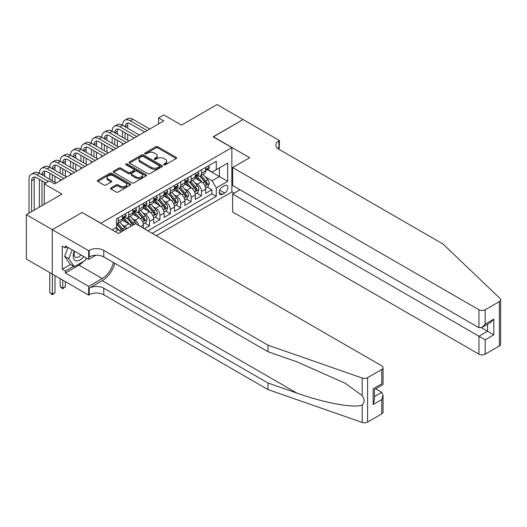 <?xml version="1.0" encoding="UTF-8"?>
<svg xmlns="http://www.w3.org/2000/svg" width="527" height="527" viewBox="0 0 527 527"><rect width="100%" height="100%" fill="white"/><g stroke="black" fill="none" stroke-linecap="round" stroke-linejoin="round"><path stroke-width="0.79" d="M163.923 164.793A1.008 0.586 0 0 0 165.353 164.793L176.189 158.535A1.443 0.83 0 0 0 176.611 157.948A1.443 0.83 0 0 0 176.189 157.356L157.83 146.756A1.443 0.83 0 0 0 155.788 146.756L144.951 153.014A1.008 0.586 0 0 0 144.655 153.429A1.008 0.586 0 0 0 144.951 153.838A1.008 0.586 0 0 0 146.374 153.838L147.777 153.028A4.618 2.668 0 0 1 154.306 153.028L155.84 153.91A4.618 2.668 0 0 1 157.191 155.794A4.618 2.668 0 0 1 155.84 157.678L154.437 158.489A1.008 0.586 0 0 0 154.141 158.904A1.008 0.586 0 0 0 154.437 159.319A1.008 0.586 0 0 0 155.86 159.319L157.263 158.508A4.618 2.668 0 0 1 163.792 158.508L165.326 159.391A4.618 2.668 0 0 1 166.677 161.275A4.618 2.668 0 0 1 165.326 163.159L163.923 163.969A1.008 0.586 0 0 0 163.627 164.378A1.008 0.586 0 0 0 163.923 164.793L163.923 163.969M111.006 187.862A1.443 0.83 0 0 0 110.584 188.455A1.443 0.83 0 0 0 111.006 189.041L116.157 192.019A1.443 0.83 0 0 0 118.2 192.019L130.235 185.069A1.443 0.83 0 0 0 130.656 184.476A1.443 0.83 0 0 0 130.235 183.89L111.876 173.291A1.443 0.83 0 0 0 109.833 173.291L97.798 180.241A1.443 0.83 0 0 0 97.37 180.827A1.443 0.83 0 0 0 97.798 181.413L104.017 185.01A1.443 0.83 0 0 0 106.059 185.01L111.21 182.032A1.443 0.83 0 0 0 111.632 181.446A1.443 0.83 0 0 0 111.21 180.853L108.121 179.075A3.86 2.227 0 0 1 106.994 177.5A3.86 2.227 0 0 1 109.379 175.438A3.86 2.227 0 0 1 113.582 175.926L125.67 182.902A3.86 2.227 0 0 1 126.796 184.476A3.86 2.227 0 0 1 124.418 186.538A3.86 2.227 0 0 1 120.209 186.051L118.2 184.891A1.443 0.83 0 0 0 116.157 184.891L111.006 187.862L111.006 189.041M82.212 212.598L100.914 223.217L231.86 147.613L213.152 136.816L243.033 119.563L217.052 104.563L181.459 125.116L163.792 114.919L158.594 117.916L163.792 120.914L54.67 183.916L49.472 180.913L44.275 183.916L44.275 204.318M82.212 212.414L52.331 229.667L26.35 214.667L61.942 194.114L44.275 183.916M147.883 173.699A1.443 0.83 0 0 0 149.918 173.699L161.96 166.749A1.443 0.83 0 0 0 162.382 166.163A1.443 0.83 0 0 0 161.96 165.57L143.594 154.971A1.443 0.83 0 0 0 141.559 154.971L129.517 161.921A1.443 0.83 0 0 0 129.095 162.514A1.443 0.83 0 0 0 129.517 163.1L147.883 173.699M126.401 165.01A1.008 0.586 0 0 1 127.429 165.155L127.429 163.956L146.098 174.733A1.443 0.83 0 0 1 146.519 175.32A1.443 0.83 0 0 1 146.098 175.906L134.062 182.856A1.443 0.83 0 0 1 132.02 182.856L113.661 172.257L118.812 169.305L118.812 168.106L113.661 171.077A1.443 0.83 0 0 0 113.233 171.67A1.443 0.83 0 0 0 113.661 172.257L113.661 171.077M118.812 169.305A1.443 0.83 0 0 1 120.848 169.305L120.848 168.106A1.443 0.83 0 0 0 118.812 168.106M120.848 168.106L128.298 172.408A1.443 0.83 0 0 0 130.334 172.408L133.753 170.432A1.443 0.83 0 0 0 134.174 169.846A1.443 0.83 0 0 0 133.753 169.253L125.999 164.78A1.008 0.586 0 0 1 125.703 164.365A1.008 0.586 0 0 1 126.328 163.825A1.008 0.586 0 0 1 127.429 163.956M52.278 274.033L26.35 259.067L26.35 214.667M144.358 228.797L149.549 225.793L144.826 223.066M142.784 212.71L145.393 214.219A5.876 3.393 60 0 1 149.549 221.419L153.706 219.015L153.706 223.395L159.945 219.799L155.215 217.065M153.179 206.709L155.788 208.218A5.876 3.393 60 0 1 159.945 215.418L164.101 213.013L164.101 217.394L170.333 213.797L165.61 211.063M163.568 200.708L166.176 202.216A5.876 3.393 60 0 1 170.333 209.417L174.496 207.019L174.496 211.393L180.728 207.796L175.998 205.069M173.963 194.707L176.571 196.215A5.876 3.393 60 0 1 180.728 203.415L184.885 201.018L184.885 205.398L191.123 201.795L186.393 199.068M184.358 188.712L186.966 190.214A5.876 3.393 60 0 1 191.123 197.414L195.28 195.016L195.28 199.397L201.512 195.794L201.512 191.413A5.876 3.393 -120 0 0 197.355 184.213L194.746 182.711M196.782 193.066L201.512 195.794M120.808 232.13A5.876 3.393 -120 0 0 118.377 229.818L115.255 228.013M131.203 226.129A5.876 3.393 -120 0 0 128.766 223.817L122.343 220.108M127.047 228.527A5.876 3.393 60 0 0 124.609 226.215L122 224.706M143.318 228.198L143.318 225.016A5.876 3.393 -120 0 0 139.161 217.816L132.732 214.107M138.917 225.655A5.876 3.393 60 0 0 135.004 220.214L132.396 218.712M153.706 219.015A5.876 3.393 -120 0 0 149.549 211.814L143.127 208.106M164.101 213.013A5.876 3.393 -120 0 0 159.945 205.813L153.515 202.105M174.496 207.019A5.876 3.393 -120 0 0 170.333 199.819L163.91 196.103M184.885 201.018A5.876 3.393 -120 0 0 180.728 193.817L174.299 190.109M195.28 195.016A5.876 3.393 -120 0 0 191.123 187.816L184.694 184.107M224.686 185.596L222.401 186.914A4.559 2.628 120 0 0 219.423 190.932A4.559 2.628 120 0 0 220.121 194.582A4.559 2.628 120 0 0 222.401 194.358L224.686 193.034A4.559 2.628 120 0 0 227.664 189.022A4.559 2.628 120 0 0 226.966 185.372A4.559 2.628 120 0 0 224.686 185.596M156.255 235.668L231.86 192.019L231.86 147.613M152.204 233.323L216.268 196.334L216.268 187.935L212.111 180.735L205.141 176.71M112.086 229.844L116.507 227.295L116.507 218.896L216.268 161.295L216.268 169.694L227.704 163.093L227.704 181.334L216.268 187.935M124.556 217.546L124.609 217.579A5.876 3.393 60 0 0 127.547 217.868L131.704 215.464A5.876 3.393 -120 0 0 132.923 212.776L132.923 209.417M134.945 211.544L135.004 211.577A5.876 3.393 60 0 0 137.942 211.867L142.099 209.469A5.876 3.393 -120 0 0 143.318 206.775L143.318 203.415M145.34 205.543L145.393 205.576A5.876 3.393 60 0 0 148.331 205.866L152.494 203.468A5.876 3.393 -120 0 0 153.706 200.774L153.706 197.414M155.735 199.542L155.788 199.575A5.876 3.393 60 0 0 158.726 199.865L162.883 197.467A5.876 3.393 -120 0 0 164.101 194.773L164.101 191.413M166.124 193.547L166.176 193.574A5.876 3.393 60 0 0 169.121 193.87L173.278 191.466A5.876 3.393 -120 0 0 174.496 188.778L174.496 185.418M176.519 187.546L176.571 187.579A5.876 3.393 60 0 0 179.509 187.869L183.666 185.464A5.876 3.393 -120 0 0 184.885 182.777L184.885 179.417M186.907 181.545L186.966 181.578A5.876 3.393 60 0 0 189.904 181.868L194.061 179.47A5.876 3.393 -120 0 0 195.28 176.776L195.28 173.416M147.837 230.806L211.907 193.817L211.907 189.799L205.668 193.396L205.668 189.015A5.876 3.393 -120 0 0 201.512 181.815L195.089 178.106M197.302 175.544L197.355 175.577A5.876 3.393 -120 0 0 200.293 175.866A5.876 3.393 -120 0 0 201.512 173.179L201.512 169.813M200.293 175.866L204.45 173.469A5.876 3.393 -120 0 0 205.668 170.774L205.668 167.415M118.377 217.816L118.377 221.175A5.876 3.393 60 0 1 117.159 223.87A5.876 3.393 60 0 1 116.507 224.107M117.159 223.87L121.315 221.465A5.876 3.393 -120 0 0 122.534 218.777L122.534 215.418M128.766 211.814L128.766 215.174A5.876 3.393 60 0 1 127.547 217.868M139.161 205.813L139.161 209.173A5.876 3.393 60 0 1 137.942 211.867M149.549 199.819L149.549 203.178A5.876 3.393 60 0 1 148.331 205.866M159.945 193.817L159.945 197.177A5.876 3.393 60 0 1 158.726 199.865M170.333 187.816L170.333 191.176A5.876 3.393 60 0 1 169.121 193.87M180.728 181.815L180.728 185.175A5.876 3.393 60 0 1 179.509 187.869M191.123 175.814L191.123 179.173A5.876 3.393 60 0 1 189.904 181.868M191.123 197.414L191.123 201.795M180.728 203.415L180.728 207.796M170.333 209.417L170.333 213.797M159.945 215.418L159.945 219.799M149.549 221.419L149.549 225.793M212.111 180.735L219.39 176.538L219.39 167.896L227.704 163.093M207.486 169.668L227.704 181.334M207.697 169.542L212.111 172.098L216.268 169.694M158.594 117.916L158.594 123.917M207.177 187.065L211.907 189.799M211.907 193.817L216.268 196.334M164.325 164.938L165.326 164.358A4.618 2.668 0 0 0 166.677 162.474L166.677 161.275M157.191 155.794L157.191 157A4.618 2.668 0 0 1 155.84 158.884L154.839 159.457M176.17 158.548L157.83 147.955A1.443 0.83 0 0 0 155.788 147.955L145.353 153.983M161.96 165.57L161.96 166.749L143.594 156.17A1.443 0.83 0 0 0 141.559 156.17L129.537 163.113M159.411 166.572A1.008 0.586 0 0 0 159.707 166.163A1.008 0.586 0 0 0 159.411 165.748L143.291 156.447A1.008 0.586 0 0 0 141.862 156.447L140.386 157.296A4.618 2.668 0 0 0 139.029 159.18A4.618 2.668 0 0 0 140.386 161.071L151.401 167.428A4.618 2.668 0 0 0 157.929 167.428L159.411 166.572L159.411 167.777A1.008 0.586 0 0 0 159.707 167.362L159.707 166.163M139.029 159.18L139.029 160.386A4.618 2.668 0 0 0 140.386 162.27L140.386 161.071M159.411 167.777L157.929 168.627A4.618 2.668 0 0 1 151.401 168.627L140.386 162.27M120.848 169.305L128.298 173.607A1.443 0.83 0 0 0 130.334 173.607L133.753 171.631A1.443 0.83 0 0 0 134.174 171.044L134.174 169.846M127.429 165.155L146.078 175.919M136.025 176.868A3.86 2.227 0 0 0 140.228 177.349A3.86 2.227 0 0 0 142.613 175.293A3.86 2.227 0 0 0 141.48 173.712L137.224 171.255A1.443 0.83 0 0 0 135.182 171.255L131.763 173.231A1.443 0.83 0 0 0 131.342 173.818A1.443 0.83 0 0 0 131.763 174.411L136.025 176.868L136.025 178.067A3.86 2.227 0 0 0 140.228 178.548A3.86 2.227 0 0 0 142.613 176.492L142.613 175.293M131.342 173.818L131.342 175.017A1.443 0.83 0 0 0 131.763 175.61L131.763 174.411M136.025 178.067L131.763 175.61M126.796 184.476L126.796 185.675A3.86 2.227 0 0 1 124.418 187.737A3.86 2.227 0 0 1 120.209 187.256L118.2 186.09A1.443 0.83 0 0 0 116.157 186.09L111.026 189.055M106.994 177.5L106.994 178.699A3.86 2.227 0 0 0 108.121 180.274L108.121 179.075M111.21 180.853L111.21 182.032L108.121 180.274M130.215 185.076L111.876 174.49A1.443 0.83 0 0 0 109.833 174.49L97.818 181.426M205.583 187.987L208.27 186.433L209.305 183.436A3.893 2.246 -120 0 0 207.79 179.779L203.04 174.279M202.091 182.197L196.663 175.913M199.002 180.366L195.853 176.723A9.334 5.389 -120 0 0 195.563 176.393M199.766 176.077L204.568 181.637A3.893 2.246 60 0 1 205.958 184.325C206.544 185.102 206.959 184.865 207.203 183.6A3.893 2.246 -120 0 0 205.813 180.919L201.07 175.419M200.049 175.985L205.207 181.96A1.983 1.146 60 0 1 205.708 182.737L207.203 183.6M205.958 184.325L206.241 184.786M208.422 165.827L209.305 167.355A3.893 2.246 60 0 1 208.501 169.081L206.525 170.221A3.893 2.246 -120 0 0 207.203 169.319L207.124 168.976M28.998 213.139L28.998 179.299A11.021 6.364 60 0 1 31.284 174.253L33.88 172.751A11.021 6.364 60 0 1 39.393 173.297A11.021 6.364 60 0 1 41.673 168.251L44.275 166.749A11.021 6.364 60 0 1 49.782 167.296A11.021 6.364 60 0 1 52.068 162.25L54.663 160.748A11.021 6.364 60 0 1 60.177 161.295A11.021 6.364 60 0 1 62.463 156.249L65.058 154.747A11.021 6.364 60 0 1 70.572 155.294A11.021 6.364 60 0 1 72.851 150.248L75.453 148.752A11.021 6.364 60 0 1 80.96 149.299A11.021 6.364 60 0 1 83.246 144.253L85.842 142.751A11.021 6.364 60 0 1 91.355 143.298A11.021 6.364 60 0 1 93.635 138.252L96.237 136.75A11.021 6.364 60 0 1 101.744 137.297A11.021 6.364 60 0 1 104.03 132.251L106.625 130.749A11.021 6.364 60 0 1 112.139 131.295A11.021 6.364 60 0 1 114.425 126.249L117.02 124.747A11.021 6.364 60 0 1 122.534 125.294A11.021 6.364 60 0 1 124.813 120.248L127.415 118.753A11.021 6.364 60 0 1 132.923 119.293L149.76 129.016M124.813 120.248A11.021 6.364 60 0 1 130.327 120.795L147.158 130.518M205.8 170.399L205.813 170.399A3.893 2.246 -120 0 0 206.525 170.221M206.703 169.029L207.203 169.319C206.959 168.732 206.544 168.976 205.958 170.043A3.893 2.246 60 0 1 205.668 170.596M144.563 132.013L130.327 123.799A7.352 4.242 -120 0 0 126.651 123.43A7.352 4.242 -120 0 0 125.13 126.796L127.725 125.294L127.725 128.298M128.186 123.094A7.352 4.242 -120 0 0 127.725 125.294M125.13 132.797L125.13 138.799M127.725 134.293L127.725 140.294M122.534 144.734L122.534 143.298M122.534 137.297L122.534 131.295M74.353 251.142A9.552 5.514 120 0 0 76.599 260.931A9.552 5.514 120 0 0 83.721 256.55M74.676 251.326A6.541 3.775 120 0 0 75.473 257.183A6.541 3.775 120 0 0 76.435 257.472A6.541 3.775 120 0 0 80.941 254.943M86.402 258.098L85.585 260.206L74.366 266.682L70.21 264.284L64.597 256.306L68.023 247.486M74.366 266.682L68.754 258.704L72.179 249.884M64.597 256.306L68.754 258.704M240.016 189.766L232.638 194.028L232.638 211.966L478.938 354.164L478.938 336.226L487.561 331.246L487.561 324.217M232.638 194.028L485.176 339.823L485.176 354.164L499.359 345.976L499.359 301.576A4.407 2.543 0 0 0 500.65 299.777A4.407 2.543 0 0 0 500.018 298.46L443.082 244.067L278.882 149.266A10.29 5.942 180 0 1 275.871 145.063A10.29 5.942 180 0 1 278.882 140.867L279.455 140.538L243.085 119.537L213.31 136.908M213.31 136.724L249.679 157.725L232.638 167.566L478.938 309.764A4.407 2.543 0 0 0 485.176 309.764L499.359 301.576M279.455 140.538L279.145 149.418M231.86 191.835L234.146 193.159M232.638 167.566L232.638 185.504L478.938 327.708L478.938 309.764M500.65 299.777L500.65 344.177A4.407 2.543 180 0 1 499.359 345.976M485.176 354.164A4.407 2.543 180 0 1 478.938 354.164M277.591 148.35A10.29 5.942 180 0 1 278.882 147.435L278.882 140.867M481.434 327.708L493.799 334.843L485.176 339.823M485.176 309.764L485.176 324.105L482.053 327.399L478.938 327.708M485.176 324.105L493.799 319.125L490.683 322.419L482.053 327.399M381.772 413.866L381.772 399.525L383.063 395.178L383.063 412.068A4.407 2.543 180 0 1 381.772 413.866L367.582 422.055A4.407 2.543 180 0 1 362.187 422.437L267.973 389.565L267.973 382.997L103.773 288.197A10.29 5.942 -0 0 0 89.221 288.197L102.212 280.693A19.143 11.054 120 0 0 114.86 263.335M267.973 382.997L296.859 393.076C324.474 403.023 355.317 408.596 362.187 404.874C364.691 402.312 364.691 399.216 362.187 395.593L345.238 383.267L296.859 361.812L267.973 351.733L103.773 256.932A10.29 5.942 -0 0 0 89.221 256.932L89.221 250.365L88.655 250.694L52.278 229.693L82.054 212.506L118.423 233.507L135.472 223.665L381.772 365.863A4.407 2.543 -0 0 1 383.063 367.668A4.407 2.543 -0 0 1 381.772 369.467L367.582 377.655L367.582 422.055M267.973 389.565L103.773 294.764A10.29 5.942 -0 0 0 89.221 294.764L88.655 295.094L52.278 274.093L52.278 229.693M267.973 351.733L267.973 345.165L103.773 250.365A10.29 5.942 -0 0 0 89.221 250.365M362.187 395.593L362.187 378.037L267.973 345.165M83.516 261.399A16.535 9.545 -60 0 1 78.938 265.127L65.374 272.953L65.374 271.036L73.635 266.267M67.034 246.913L65.374 247.874L62.258 246.076L62.258 269.238L65.374 271.036M65.374 247.874L65.374 245.957L88.655 259.396L88.655 250.694M88.655 295.094L88.655 286.398L102.212 278.566A16.535 9.545 120 0 0 113.41 262.499M65.374 272.953L88.655 286.398M375.679 388.814L381.772 392.325L383.063 395.178M95.907 255.206L88.655 259.396M362.187 378.037A4.407 2.543 -0 0 0 367.582 377.655M62.258 269.238L70.519 264.462M381.772 399.525L373.142 404.505L374.433 400.158L374.433 389.532L383.063 384.552L383.063 367.668M373.142 404.505L373.142 388.788C374.822 389.756 374.822 389.756 373.142 388.788L381.772 383.808C383.452 384.776 383.452 384.776 381.772 383.808L381.772 369.467M195.188 193.989L197.875 192.434L198.916 189.437A3.893 2.246 -120 0 0 197.401 185.781L192.651 180.28M191.696 188.198L186.275 181.914M188.613 186.367L185.458 182.717A9.334 5.389 -120 0 0 185.168 182.395M189.371 182.078L194.18 187.638A3.893 2.246 60 0 1 195.563 190.319C196.149 191.103 196.564 190.866 196.815 189.601A3.893 2.246 -120 0 0 195.425 186.92L190.675 181.42M189.654 181.986L194.819 187.961A1.983 1.146 60 0 1 195.319 188.738L196.815 189.601M195.563 190.319L195.846 190.781M184.799 199.983L187.487 198.435L188.521 195.438A3.893 2.246 -120 0 0 187.006 191.782L182.256 186.281M181.308 194.193L175.88 187.915M178.218 192.368L175.069 188.719A9.334 5.389 -120 0 0 174.78 188.396M178.982 188.08L183.785 193.64A3.893 2.246 60 0 1 185.175 196.321C185.761 197.105 186.176 196.867 186.42 195.603A3.893 2.246 -120 0 0 185.03 192.922L180.28 187.421M179.266 187.987L184.424 193.962A1.983 1.146 60 0 1 184.924 194.74L186.42 195.603M185.175 196.321L185.458 196.782M174.404 205.985L177.092 204.436L178.133 201.433A3.893 2.246 -120 0 0 176.611 197.777L171.868 192.283M170.913 200.194L165.485 193.91M167.823 198.369L164.674 194.72A9.334 5.389 -120 0 0 164.384 194.397M168.587 194.081L173.39 199.641A3.893 2.246 60 0 1 174.78 202.322C175.366 203.106 175.781 202.862 176.025 201.604A3.893 2.246 -120 0 0 174.641 198.916L169.892 193.422M168.871 193.989L174.035 199.964A1.983 1.146 60 0 1 174.529 200.741L176.025 201.604M174.78 202.322L175.063 202.783M164.016 211.986L166.697 210.438L167.738 207.434A3.893 2.246 -120 0 0 166.222 203.778L161.473 198.284M160.524 206.195L155.096 199.911M157.435 204.364L154.286 200.721A9.334 5.389 -120 0 0 153.996 200.392M158.199 200.076L163.001 205.642A3.893 2.246 60 0 1 164.391 208.323C164.971 209.107 165.386 208.863 165.636 207.598A3.893 2.246 -120 0 0 164.246 204.917L159.497 199.423M158.482 199.99L163.64 205.965A1.983 1.146 60 0 1 164.141 206.736L165.636 207.598M164.391 208.323L164.674 208.784M198.033 171.828L198.916 173.357A3.893 2.246 60 0 1 198.106 175.076L196.136 176.216A3.893 2.246 -120 0 0 196.815 175.32L196.729 174.977M114.425 126.249A11.021 6.364 60 0 1 119.932 126.796L122.534 125.294L139.365 135.017M119.932 126.796L136.77 136.513M195.405 176.4L195.425 176.4A3.893 2.246 -120 0 0 196.136 176.216M196.307 175.03L196.815 175.32C196.564 174.733 196.149 174.977 195.563 176.044A3.893 2.246 60 0 1 195.28 176.598M134.168 138.015L119.932 129.794A7.352 4.242 -120 0 0 116.256 129.431A7.352 4.242 -120 0 0 114.734 132.797L117.337 131.295L117.337 134.293M117.798 129.095A7.352 4.242 -120 0 0 117.337 131.295M114.734 138.799L114.734 144.793M117.337 140.294L117.337 146.295M112.139 150.735L112.139 149.299M112.139 143.298L112.139 137.297M187.638 177.823L188.521 179.358A3.893 2.246 60 0 1 187.717 181.077L185.741 182.217A3.893 2.246 -120 0 0 186.42 181.321L186.341 180.978M104.03 132.251A11.021 6.364 60 0 1 109.544 132.797L112.139 131.295L128.977 141.019M109.544 132.797L126.375 142.514M185.017 182.401L185.03 182.401A3.893 2.246 -120 0 0 185.741 182.217M185.919 181.031L186.42 181.321C186.176 180.735 185.761 180.972 185.175 182.039A3.893 2.246 60 0 1 184.885 182.599M123.779 144.016L109.544 135.795A7.352 4.242 -120 0 0 105.868 135.432A7.352 4.242 -120 0 0 104.346 138.799L106.941 137.297L106.941 140.294M107.403 135.09A7.352 4.242 -120 0 0 106.941 137.297M104.346 144.793L104.346 150.794M106.941 146.295L106.941 152.296M101.744 156.736L101.744 155.294M101.744 149.299L101.744 143.298M177.25 183.824L178.133 185.352A3.893 2.246 60 0 1 177.322 187.078L175.346 188.218A3.893 2.246 -120 0 0 176.025 187.322L175.946 186.973M93.635 138.252A11.021 6.364 60 0 1 99.148 138.799L101.744 137.297L118.582 147.013M99.148 138.799L115.986 148.515M174.621 188.402L174.641 188.402A3.893 2.246 -120 0 0 175.346 188.218M175.524 187.032L176.025 187.322C175.781 186.736 175.366 186.973 174.78 188.04A3.893 2.246 60 0 1 174.496 188.594M113.384 150.017L99.148 141.796A7.352 4.242 -120 0 0 95.473 141.434A7.352 4.242 -120 0 0 93.951 144.793L96.553 143.298L96.553 146.295M97.008 141.091A7.352 4.242 -120 0 0 96.553 143.298M93.951 150.794L93.951 156.796M96.553 152.296L96.553 158.298M91.355 162.738L91.355 161.295M91.355 155.294L91.355 149.299M166.855 189.825L167.738 191.354A3.893 2.246 60 0 1 166.934 193.08L164.958 194.219A3.893 2.246 -120 0 0 165.636 193.323L165.55 192.974M83.246 144.253A11.021 6.364 60 0 1 88.753 144.793L91.355 143.298L108.187 153.014M88.753 144.793L105.591 154.516M164.233 194.404L164.246 194.404A3.893 2.246 -120 0 0 164.958 194.219M165.135 193.034L165.636 193.323C165.392 192.737 164.977 192.974 164.391 194.041A3.893 2.246 60 0 1 164.101 194.595M102.996 156.018L88.753 147.797A7.352 4.242 -120 0 0 85.084 147.435A7.352 4.242 -120 0 0 83.562 150.794L86.158 149.299L86.158 152.296M86.619 147.092A7.352 4.242 -120 0 0 86.158 149.299M83.562 156.796L83.562 162.797M86.158 158.298L86.158 164.299M80.96 168.739L80.96 167.296M80.96 161.295L80.96 155.294M153.62 217.987L156.308 216.439L157.342 213.435A3.893 2.246 -120 0 0 155.827 209.779L151.078 204.278M150.129 212.197L144.701 205.912M147.04 210.365L143.891 206.722A9.334 5.389 -120 0 0 143.601 206.393M147.804 206.077L152.606 211.637A3.893 2.246 60 0 1 153.996 214.324C154.582 215.102 154.997 214.864 155.241 213.6A3.893 2.246 -120 0 0 153.851 210.919L149.108 205.418M148.087 205.985L153.245 211.959A1.983 1.146 60 0 1 153.746 212.737L155.241 213.6M153.996 214.324L154.279 214.785M156.46 195.827L157.342 197.355A3.893 2.246 60 0 1 156.539 199.081L154.563 200.22A3.893 2.246 -120 0 0 155.241 199.325L155.162 198.975M72.851 150.248A11.021 6.364 60 0 1 78.365 150.794L80.96 149.299L97.798 159.016M78.365 150.794L95.203 160.518M153.838 200.398L153.851 200.398A3.893 2.246 -120 0 0 154.563 200.22M154.74 199.028L155.241 199.325C154.997 198.732 154.582 198.975 153.996 200.043A3.893 2.246 60 0 1 153.706 200.596M92.6 162.013L78.365 153.798A7.352 4.242 -120 0 0 74.689 153.429A7.352 4.242 -120 0 0 73.167 156.796L75.763 155.294L75.763 158.298M76.224 153.093A7.352 4.242 -120 0 0 75.763 155.294M73.167 162.797L73.167 168.798M75.763 164.299L75.763 170.293M70.572 174.733L70.572 173.297M70.572 167.296L70.572 161.295M143.225 223.988L145.913 222.434L146.954 219.436A3.893 2.246 -120 0 0 145.439 215.78L140.689 210.28M139.734 218.198L134.313 211.913M136.651 216.366L133.496 212.717A9.334 5.389 -120 0 0 133.212 212.394M137.415 212.078L142.218 217.638A3.893 2.246 60 0 1 143.601 220.319C144.187 221.103 144.602 220.866 144.853 219.601A3.893 2.246 -120 0 0 143.463 216.92L138.713 211.419M137.692 211.986L142.857 217.961A1.983 1.146 60 0 1 143.357 218.738L144.853 219.601M143.601 220.319L143.884 220.787M146.071 201.828L146.954 203.356A3.893 2.246 60 0 1 146.144 205.075L144.174 206.222A3.893 2.246 -120 0 0 144.853 205.319L144.767 204.977M62.463 156.249A11.021 6.364 60 0 1 67.97 156.796L70.572 155.294L87.403 165.017M67.97 156.796L84.807 166.519M143.449 206.4L143.463 206.4A3.893 2.246 -120 0 0 144.174 206.222M144.345 205.029L144.853 205.319C144.602 204.733 144.187 204.977 143.601 206.044A3.893 2.246 60 0 1 143.318 206.597M82.212 168.014L67.97 159.793A7.352 4.242 -120 0 0 64.294 159.431A7.352 4.242 -120 0 0 62.772 162.797L65.374 161.295L65.374 164.299M65.835 159.095A7.352 4.242 -120 0 0 65.374 161.295M62.772 168.798L62.772 174.793M65.374 170.293L65.374 176.295M60.177 180.735L60.177 179.299M60.177 173.297L60.177 167.296M136.355 224.179A3.893 2.246 -120 0 0 135.044 221.781L130.294 216.281M129.346 224.199L123.917 217.915M126.256 222.368L123.107 218.718A9.334 5.389 -120 0 0 122.817 218.395M134.069 224.476A3.893 2.246 -120 0 0 133.067 222.921L128.318 217.42M127.303 217.987L132.461 223.962A1.983 1.146 60 0 1 132.962 224.739L133.285 224.924M127.02 218.079L131.822 223.639A3.893 2.246 60 0 1 132.817 225.194M135.676 207.822L136.559 209.357A3.893 2.246 60 0 1 135.755 211.077L133.779 212.216A3.893 2.246 -120 0 0 134.457 211.32L134.378 210.978M52.068 162.25A11.021 6.364 60 0 1 57.581 162.797L60.177 161.295L77.014 171.018M57.581 162.797L74.412 172.513M133.054 212.401L133.067 212.401A3.893 2.246 -120 0 0 133.779 212.216M133.957 211.031L134.457 211.32C134.214 210.734 133.799 210.978 133.212 212.038A3.893 2.246 60 0 1 132.923 212.598M71.817 174.015L57.581 165.794A7.352 4.242 -120 0 0 53.906 165.432A7.352 4.242 -120 0 0 52.384 168.798L54.979 167.296L54.979 170.293M55.44 165.096A7.352 4.242 -120 0 0 54.979 167.296M52.384 174.793L52.384 180.794M54.979 176.295L54.979 182.296M49.782 179.299L49.782 173.297M125.65 229.337A3.893 2.246 -120 0 0 124.649 227.776L119.906 222.282M118.95 230.194L116.467 227.315M115.861 228.369L115.459 227.901M123.674 230.477A3.893 2.246 -120 0 0 122.679 228.916L117.929 223.422M116.908 223.988L122.073 229.963A1.983 1.146 60 0 1 122.567 230.74L122.896 230.925M116.625 224.08L121.427 229.64A3.893 2.246 60 0 1 122.429 231.195M62.772 280.153L62.772 288.137L65.374 286.635L65.374 281.655M65.374 286.635L62.772 288.796L60.177 286.635L60.177 278.658M60.177 286.635L62.772 288.137L62.772 288.796M125.288 213.824L126.17 215.359A3.893 2.246 60 0 1 125.36 217.078L123.39 218.218A3.893 2.246 -120 0 0 124.062 217.322L123.983 216.979M41.673 168.251A11.021 6.364 60 0 1 47.186 168.798L49.782 167.296L66.619 177.013M47.186 168.798L64.024 178.515M122.659 218.402L122.679 218.402A3.893 2.246 -120 0 0 123.39 218.218M123.562 217.032L124.062 217.322C123.819 216.735 123.404 216.972 122.817 218.04A3.893 2.246 60 0 1 122.534 218.593M61.422 180.017L47.186 171.795A7.352 4.242 -120 0 0 43.51 171.433A7.352 4.242 -120 0 0 41.989 174.793L44.591 173.297L44.591 176.295M45.052 171.091A7.352 4.242 -120 0 0 44.591 173.297M41.989 180.794L41.989 205.635M44.591 182.296L44.591 183.739M39.393 207.137L39.393 179.299M52.384 274.159L52.384 294.138L54.979 292.637L54.979 275.654M54.979 292.637L52.384 294.797L49.782 292.637L49.782 272.597M49.782 292.637L52.384 294.138L52.384 294.797M31.284 174.253A11.021 6.364 60 0 1 36.791 174.793L39.393 173.297L56.231 183.014M36.791 174.793L48.431 181.519M45.836 183.014L36.791 177.797A7.352 4.242 -120 0 0 33.122 177.434A7.352 4.242 -120 0 0 31.6 180.794L31.6 211.637M34.657 177.092A7.352 4.242 -120 0 0 34.196 179.299L34.196 210.135M115.202 231.643L118.377 229.818M124.609 226.215L128.766 223.817M135.004 220.214L139.161 217.816M145.393 214.219L149.549 211.814M155.788 208.218L159.945 205.813M166.176 202.216L170.333 199.819M176.571 196.215L180.728 193.817M186.966 190.214L191.123 187.816M197.355 184.213L201.512 181.815M201.512 173.179L205.668 170.774M118.377 221.175L122.534 218.777M128.766 215.174L132.923 212.776M139.161 209.173L143.318 206.775M149.549 203.178L153.706 200.774M159.945 197.177L164.101 194.773M170.333 191.176L174.496 188.778M180.728 185.175L184.885 182.777M191.123 179.173L195.28 176.776M201.512 191.413L205.668 189.015M140.564 226.603L143.318 225.016M219.706 190.161L224.686 193.034M219.179 192.493L222.401 194.358M165.326 164.358L165.326 163.159M154.437 159.319L154.437 158.489M155.84 158.884L155.84 157.678M144.951 153.838L144.951 153.014M155.788 147.955L155.788 146.756M157.83 147.955L157.83 146.756M176.189 158.535L176.189 157.356M129.517 163.1L129.517 161.921M141.559 156.17L141.559 154.971M143.594 156.17L143.594 154.971M151.401 168.627L151.401 167.428M157.929 168.627L157.929 167.428M128.298 173.607L128.298 172.408M130.334 173.607L130.334 172.408M133.753 171.631L133.753 170.432M146.098 175.906L146.098 174.733M116.157 186.09L116.157 184.891M118.2 186.09L118.2 184.891M120.209 187.256L120.209 186.051M97.798 181.413L97.798 180.241M109.833 174.49L109.833 173.291M111.876 174.49L111.876 173.291M130.235 185.069L130.235 183.89M204.99 185.991L209.285 183.508M205.813 180.919L207.79 179.779M202.711 182.711L204.568 181.637M209.285 167.309L205.668 169.398M132.923 119.293L130.327 120.795M493.799 319.125L493.799 334.843M296.859 393.076L102.212 280.693M103.773 256.932L103.773 250.365M103.773 288.197L103.773 294.764M362.187 422.437L362.187 404.874M89.221 288.197L89.221 294.764M78.938 265.127L102.212 278.566M374.433 396.561L381.772 392.325M194.595 191.986L198.89 189.509M195.425 186.92L197.401 185.781M192.322 188.712L194.18 187.638M184.206 197.987L188.495 195.51M185.03 192.922L187.006 191.782M181.927 194.713L183.785 193.64M173.811 203.989L178.106 201.512M174.641 198.916L176.611 197.777M171.532 200.715L173.39 199.641M163.423 209.99L167.711 207.513M164.246 204.917L166.222 203.778M161.143 206.709L163.001 205.642M198.89 173.311L195.28 175.399M188.495 179.312L184.885 181.393M178.106 185.313L174.496 187.395M167.711 191.308L164.101 193.396M153.028 215.991L157.323 213.514M153.851 210.919L155.827 209.779M150.748 212.71L152.606 211.637M157.323 197.309L153.706 199.397M142.633 221.992L146.928 219.509M143.463 216.92L145.439 215.78M140.36 218.712L142.218 217.638M146.928 203.31L143.318 205.398M133.067 222.921L135.044 221.781M129.965 224.713L131.822 223.639M136.533 209.311L132.923 211.393M122.679 228.916L124.649 227.776M119.57 230.714L121.427 229.64M126.144 215.312L122.534 217.394M34.196 179.299L31.6 180.794"/></g></svg>
